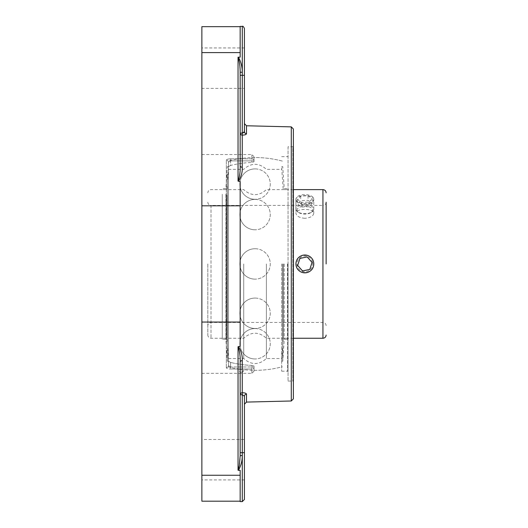 <?xml version="1.0" encoding="UTF-8"?>
<svg xmlns="http://www.w3.org/2000/svg" width="528" height="528" viewBox="0 0 528 528"><rect width="100%" height="100%" fill="white"/><g stroke="black" fill="none" stroke-linecap="round" stroke-linejoin="round"><path stroke-width="0.4" stroke-dasharray="2.64 1.98" d="M266.396 263.927L266.396 358.519L266.396 263.927M243.731 263.927L243.731 358.519L243.731 263.927M207.821 263.927L207.821 335.056L207.821 263.927M295.937 263.927C295.39 275.431 314.318 275.431 313.771 263.927C313.243 258.515 310.273 255.545 304.854 255.011C299.442 255.545 296.465 258.515 295.937 263.927C295.39 252.43 314.318 252.43 313.771 263.927C314.318 275.431 295.39 275.431 295.937 263.927M304.854 218.302C299.442 217.84 296.465 216.157 295.937 213.253C295.39 208.144 314.318 208.144 313.771 213.253C313.243 216.157 310.273 217.84 304.854 218.302M313.771 199.571C314.318 194.324 295.39 194.324 295.937 199.571C295.39 205.828 314.318 205.828 313.771 199.571L313.771 213.253M207.821 202.224C208.012 204.158 209.075 205.227 211.015 205.412L211.015 338.25L211.015 205.412L322.945 205.412L322.945 322.45L322.945 205.412C324.878 205.227 325.948 204.158 326.132 202.224L326.132 263.927M295.937 199.571L295.937 213.253M228.466 263.927L228.466 366.947L228.466 263.927M281.662 263.927L281.662 371.204L281.662 263.927M241.501 369.428L239.125 369.125L241.501 369.428M243.87 369.732C243.791 371.283 242.979 372.134 241.441 372.299A2.435 2.435 0 0 0 243.87 369.732A106.392 106.392 0 0 0 282.341 366.769M255.064 168.901A15.2 15.2 0 0 1 270.263 184.1A15.2 15.2 0 0 1 255.064 199.3A15.2 15.2 0 0 0 270.263 184.1A15.2 15.2 0 0 0 255.064 168.901A15.2 15.2 0 0 0 239.864 184.1A15.2 15.2 0 0 0 255.064 199.3A15.2 15.2 0 0 1 239.864 184.1A15.2 15.2 0 0 1 255.064 168.901M255.064 199.393A15.2 15.2 0 0 1 270.263 214.592A15.2 15.2 0 0 1 255.064 229.792A15.2 15.2 0 0 0 270.263 214.592A15.2 15.2 0 0 0 255.064 199.393A15.2 15.2 0 0 0 239.864 214.592A15.2 15.2 0 0 0 255.064 229.792A15.2 15.2 0 0 1 239.864 214.592A15.2 15.2 0 0 1 255.064 199.393M255.064 298.069A15.2 15.2 0 0 1 270.263 313.269A15.2 15.2 0 0 1 255.064 328.469A15.2 15.2 0 0 0 270.263 313.269A15.2 15.2 0 0 0 255.064 298.069A15.2 15.2 0 0 0 239.864 313.269A15.2 15.2 0 0 0 255.064 328.469A15.2 15.2 0 0 1 239.864 313.269A15.2 15.2 0 0 1 255.064 298.069M255.064 328.561A15.2 15.2 0 0 1 270.263 343.761A15.2 15.2 0 0 1 255.064 358.961A15.2 15.2 0 0 0 270.263 343.761A15.2 15.2 0 0 0 255.064 328.561A15.2 15.2 0 0 0 239.864 343.761A15.2 15.2 0 0 0 255.064 358.961A15.2 15.2 0 0 1 239.864 343.761A15.2 15.2 0 0 1 255.064 328.561M255.064 248.728A15.2 15.2 0 0 1 270.263 263.927A15.2 15.2 0 0 1 255.064 279.134A15.2 15.2 0 0 0 270.263 263.927A15.2 15.2 0 0 0 255.064 248.728A15.2 15.2 0 0 0 239.864 263.927A15.2 15.2 0 0 0 255.064 279.134A15.2 15.2 0 0 1 239.864 263.927A15.2 15.2 0 0 1 255.064 248.728M287.872 263.927L287.872 339.326L287.872 263.927M283.226 263.927L283.226 338.25L283.226 263.927M282.744 263.927L282.744 361.218L282.744 263.927M284.236 263.927L284.236 339.326L284.236 263.927M312.543 262.317A7.854 7.854 0 0 0 299.62 258.08A7.854 7.854 0 0 0 302.405 271.392A7.854 7.854 0 0 0 312.543 262.317M313.586 262.099A8.917 8.917 0 0 1 302.075 272.402A8.917 8.917 0 0 1 298.907 257.288A8.917 8.917 0 0 1 313.586 262.099M297.64 265.439L302.557 270.937L309.771 269.425L312.068 262.416L307.151 256.925L299.937 258.436L297.64 265.439M297.026 210.428A7.854 3.927 0 0 1 306.946 206.342A7.854 3.927 0 0 1 311.269 212.395A7.854 3.927 0 0 1 298.445 212.395A7.854 3.927 0 0 1 297.026 210.428M295.964 209.55A8.917 4.462 180 0 0 297.574 211.781A8.917 4.462 180 0 0 312.14 211.781A8.917 4.462 180 0 0 313.771 209.207A8.917 4.462 180 0 0 304.854 204.745A8.917 4.462 180 0 0 295.937 209.207A8.917 4.462 180 0 0 295.964 209.55M295.964 199.412A8.917 4.462 180 0 0 305.197 203.524A8.917 4.462 180 0 0 313.771 199.069A8.917 4.462 180 0 0 304.854 194.608A8.917 4.462 180 0 0 295.937 199.069A8.917 4.462 180 0 0 295.964 199.412M312.206 203.392L309.019 206.719L301.673 207.002L297.508 203.96L300.689 200.633L308.042 200.35L312.206 203.392L312.206 198.785L308.042 195.743L300.689 196.027L297.508 199.353L301.673 202.396L309.019 202.112L312.206 198.785M309.019 202.112L309.019 206.719M301.673 202.396L301.673 207.002M297.508 199.353L297.508 203.96M300.689 196.027L300.689 200.633M308.042 195.743L308.042 200.35M222.255 195.248L222.255 338.25L222.255 195.248M222.255 194.245L222.255 339.326L222.255 194.245M226.901 195.248L226.901 338.25L226.901 195.248M228.466 175.012L228.466 360.142L228.466 175.012M228.466 174.016L228.466 361.218L228.466 174.016M227.383 174.016L227.383 361.218L227.383 174.016M225.892 194.245L225.892 339.326L225.892 194.245M288.044 263.927L288.044 371.732L288.044 263.927M287.516 263.927L287.516 371.204L287.516 263.927M288.044 146.791L288.044 381.071L288.044 146.791L292.835 146.791L292.835 381.071L292.835 146.791L293.363 146.256L293.363 381.605L293.363 146.256M293.363 129.004L293.363 398.858M240.167 501.6L240.167 470.316L238.042 470.21L238.042 346.764L238.458 346.559C241.289 351.16 242.55 355.846 242.246 360.611A2.125 1.485 180 0 0 240.167 362.096L240.167 455.671L242.293 455.545L242.293 452.687L240.167 452.687L240.167 394.713L242.293 394.713L242.246 392.733A2.125 1.98 180 0 0 240.167 394.713L240.167 452.687M238.042 346.764C239.686 351.43 240.392 356.539 240.167 362.096L240.167 394.713M240.167 373.329L240.167 362.096M238.392 470.316C240.979 465.914 242.286 460.984 242.293 455.545L242.293 501.6M238.042 470.171L238.036 470.171C239.501 465.881 240.207 461.05 240.167 455.671M238.458 346.559L240.167 346.315L240.167 181.546L238.042 181.097C239.686 176.444 240.398 171.329 240.167 165.759L240.167 133.148A2.125 1.98 -0 0 0 242.246 135.128L242.293 133.148L240.167 133.148L240.167 75.313L240.167 165.759A2.125 1.485 -0 0 0 242.246 167.251C242.576 172.022 241.303 176.708 238.418 181.309M238.339 57.156C240.953 61.684 242.273 66.733 242.293 72.303L240.167 72.178L240.167 165.759M238.042 88.381L238.042 57.235L238.814 59.334L239.738 65.419L240.167 75.313L242.293 75.313L242.293 26.4M238.042 57.235L240.167 57.136L240.167 26.4M244.147 132.416L244.424 123.644L244.424 131.677A2.125 2.006 -0 0 0 246.497 133.683C246.305 134.581 244.886 135.062 242.246 135.128L242.246 167.251M242.246 360.611L242.246 392.733C244.88 392.792 246.299 393.281 246.497 394.178L246.497 402.085M242.293 133.148L242.293 75.313L244.424 75.313L244.424 47.949L244.424 88.381L244.424 75.313L244.424 88.381L201.868 88.381L201.868 47.949L201.868 88.381M201.868 439.481L201.868 479.912L201.868 439.481L244.424 439.481L244.424 479.912L244.424 439.481L244.424 452.687L242.293 452.687L242.293 394.713L244.424 396.185L244.424 404.217M244.424 396.185A2.125 2.006 0 0 1 246.497 394.178M230.591 160.875L228.466 162.202L228.466 365.653A2.125 2.02 180 0 1 226.334 367.673C226.545 368.511 227.964 368.96 230.591 369.026C227.957 368.96 226.538 368.504 226.334 367.673A2.125 2.02 180 0 0 228.466 365.653L230.591 366.98L228.466 365.653L228.466 361.159L230.591 362.432L228.466 361.159L228.466 365.653L228.466 162.202A2.125 2.02 -0 0 0 226.334 160.189A2.125 2.02 0 0 1 228.466 162.202L230.591 160.875L230.591 158.836C227.957 158.902 226.538 159.357 226.334 160.189C226.545 159.35 227.964 158.902 230.591 158.836L230.591 160.875L251.869 160.875L251.869 158.836A2.125 2.046 0 0 1 254.001 160.875L254.001 156.658L254.001 161.799L254.001 160.875L230.591 160.875L230.591 165.429L228.466 166.703L230.591 165.429A101.495 101.495 0 0 1 251.869 162.485L254.001 161.799L251.869 162.485A101.495 101.495 0 0 0 230.591 165.429L230.591 160.875M254.001 366.98L254.001 366.062L251.869 365.376L254.001 366.062L254.001 371.204L254.001 366.98A2.125 2.046 180 0 1 251.869 369.026L251.869 366.98L254.001 366.98L251.869 366.98L251.869 369.026A2.125 2.046 180 0 0 254.001 366.98M228.466 162.202L228.466 166.703L228.466 162.202M251.869 365.376A101.495 101.495 0 0 1 230.591 362.432A101.495 101.495 0 0 0 251.869 365.376L251.869 366.98L230.591 366.98L230.591 369.026L230.591 366.98L251.869 366.98L251.869 365.376M228.466 166.703L228.466 361.159L228.466 166.703M254.001 161.799L254.001 157.542L254.001 161.799M254.001 366.062L254.001 370.319L254.001 366.062M201.868 263.927L201.868 373.329L201.868 263.927M244.424 47.949L201.868 47.949M201.868 501.191L201.868 26.671M240.167 52.602L240.167 26.671L240.167 52.602L201.868 52.602M240.167 470.316L240.167 475.259L240.167 470.316M240.167 475.259L240.167 501.191L240.167 475.259L201.868 475.259M240.167 205.808L240.167 263.927L240.167 205.808L201.868 205.808M240.167 346.315L240.167 263.927L240.167 346.315M322.945 338.25L322.945 189.611M238.042 181.097L238.042 154.532M291.291 400.99L291.291 126.872M246.497 125.77L246.497 133.683M226.334 367.673L226.334 160.189L226.334 367.673M230.591 362.432L230.591 366.98L230.591 362.432M230.591 369.026L251.869 369.026L251.869 373.329L251.869 369.026L230.591 369.026M230.591 158.836L251.869 158.836L251.869 160.875L254.001 160.875A2.125 2.046 -0 0 0 251.869 158.836L230.591 158.836M251.869 160.875L251.869 162.485L251.869 160.875M251.869 158.836L251.869 154.532L251.869 158.836M201.868 322.054L240.167 322.054M293.363 189.611L266.396 189.611C258.839 196.31 251.288 196.31 243.731 189.611L211.015 189.611C209.075 189.803 208.012 190.865 207.821 192.806M293.363 338.25L266.396 338.25C258.839 331.551 251.288 331.551 243.731 338.25L211.015 338.25C209.075 338.059 208.012 336.996 207.821 335.056M326.132 325.637C325.948 323.704 324.878 322.634 322.945 322.45L211.015 322.45C209.075 322.634 208.012 323.704 207.821 325.637M228.466 358.519L243.731 358.519C251.282 365.211 258.839 365.211 266.396 358.519L281.662 358.519M228.466 169.343L243.731 169.343C251.288 162.644 258.839 162.644 266.396 169.343L281.662 169.343M282.341 161.093A106.392 106.392 0 0 0 227.786 161.093M227.786 366.769A106.392 106.392 0 0 0 239.125 369.125A2.435 2.435 0 0 0 241.441 372.299M281.662 360.142L283.226 338.25L287.872 338.25M281.662 167.719L283.226 189.611L287.872 189.611M281.662 361.218L282.744 361.218L284.236 339.326L287.872 339.326M281.662 166.643L282.744 166.643L284.236 188.536L287.872 188.536M311.269 212.395L312.14 211.781M298.445 212.395L297.574 211.781M313.771 209.207L313.771 199.069M295.937 209.207L295.937 199.069M228.466 167.719L226.901 189.611L222.255 189.611M228.466 360.142L226.901 338.25L222.255 338.25M228.466 166.643L227.383 166.643L225.892 188.536L222.255 188.536M228.466 361.218L227.383 361.218L225.892 339.326L222.255 339.326M281.662 371.204L287.516 371.204L288.044 371.732M281.662 156.658L287.516 156.658L288.044 156.123M288.044 381.071L292.835 381.071L293.363 381.605M201.868 373.329L251.869 373.329L254.001 371.204M201.868 154.532L251.869 154.532L254.001 156.658M254.001 370.319A106.392 106.392 0 0 0 281.662 366.947M281.662 160.915A106.392 106.392 0 0 0 254.001 157.542M244.424 479.912L201.868 479.912"/><path stroke-width="0.79" d="M326.132 263.927L326.132 202.224M313.586 262.099A8.917 8.917 0 0 1 302.075 272.402A8.917 8.917 0 0 1 298.907 257.288A8.917 8.917 0 0 1 313.586 262.099M302.557 270.937L297.64 265.439L299.937 258.436L307.151 256.925L312.068 262.416L309.771 269.425L302.557 270.937M293.363 263.927L293.363 129.004L291.291 126.872L291.291 400.99L293.363 398.858L293.363 263.927M291.291 400.99L246.497 402.085L244.424 404.217L244.424 396.185L242.293 394.713L240.167 394.713L240.167 373.329M238.042 57.235L238.042 57.281C239.481 61.71 240.187 66.673 240.167 72.178L242.293 72.303L242.293 26.4L240.167 26.4L240.167 57.136L238.042 57.235L238.042 181.097L240.167 181.546L240.167 346.315L238.042 346.764L238.042 470.21L238.392 470.316C240.986 465.901 242.286 460.977 242.293 455.545L240.167 455.671L240.167 362.096A2.125 1.485 180 0 1 242.246 360.611C242.576 355.839 241.303 351.153 238.418 346.553M238.042 470.171L239.29 465.65L240.167 455.671M238.042 346.764C239.686 351.417 240.398 356.532 240.167 362.096M240.167 394.713A2.125 1.98 180 0 1 242.246 392.733L242.246 360.611M240.167 452.687L242.293 452.687L242.293 501.6L244.424 499.475L244.424 452.687L242.293 452.687L242.246 392.733C244.886 392.799 246.305 393.281 246.497 394.178A2.125 2.006 180 0 0 244.424 396.185L244.424 439.481M238.458 181.302C241.289 176.695 242.55 172.016 242.246 167.251A2.125 1.485 -0 0 1 240.167 165.759L240.167 72.178L240.167 75.313L242.293 75.313L242.246 135.128A2.125 1.98 0 0 1 240.167 133.148L242.293 133.148L244.424 131.677L244.424 88.381M238.042 181.097C239.686 176.431 240.392 171.316 240.167 165.759M238.352 57.136C240.946 61.67 242.26 66.726 242.293 72.303L242.293 75.313L244.424 75.313L244.424 28.525L244.424 131.677A2.125 2.006 180 0 0 246.497 133.683L246.497 125.77L244.424 123.644M242.246 167.251L242.246 135.128C244.88 135.062 246.299 134.581 246.497 133.683M244.147 132.416L242.293 133.148M244.424 499.475L244.424 396.185M240.167 26.671L201.868 26.671L201.868 501.191L240.167 501.191M238.392 470.316L240.167 470.316L240.167 501.6L242.293 501.6M293.363 189.611L322.945 189.611L322.945 338.25C324.878 338.059 325.948 336.996 326.132 335.056M238.042 154.532L238.042 88.381M246.497 402.085L246.497 394.178M201.868 205.808L240.167 205.808M201.868 322.054L240.167 322.054M201.868 52.602L240.167 52.602M201.868 475.259L240.167 475.259M293.363 338.25L322.945 338.25M322.945 189.611C324.878 189.803 325.948 190.865 326.132 192.806M291.291 126.872L246.497 125.77M242.293 26.4C242.814 25.859 243.52 26.565 244.424 28.525"/></g></svg>
